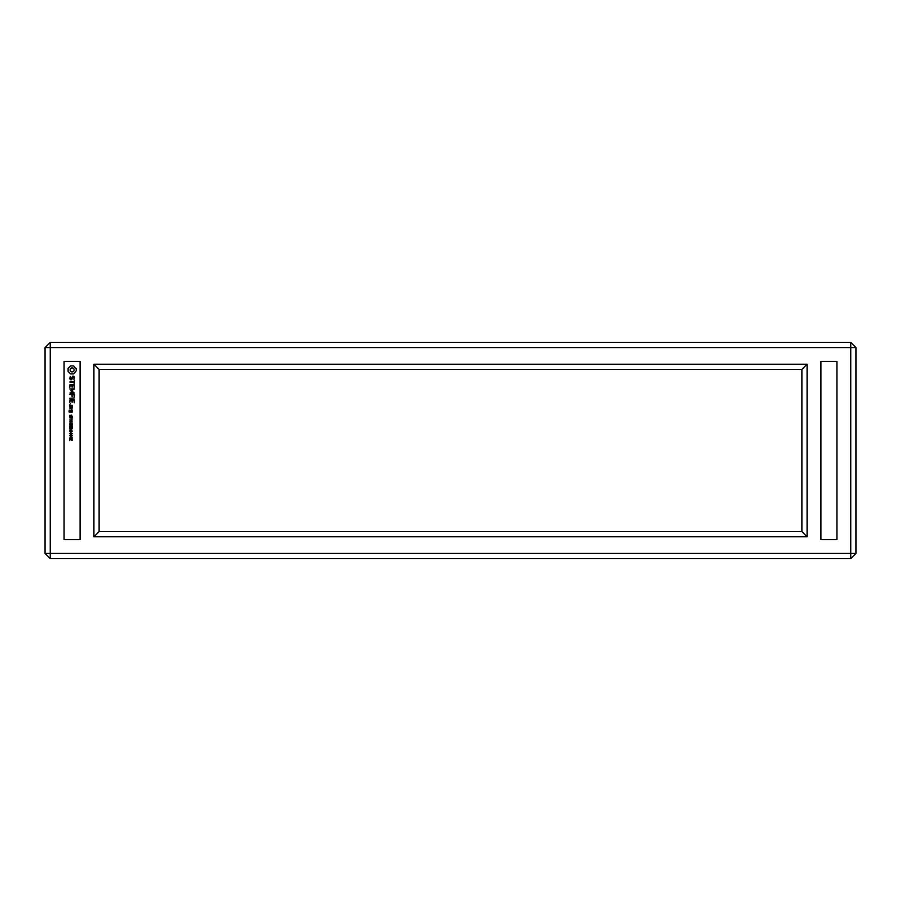 <?xml version="1.0" encoding="UTF-8"?>
<svg xmlns="http://www.w3.org/2000/svg" width="901" height="901" viewBox="0 0 901 901"><rect width="100%" height="100%" fill="white"/><g stroke="black" fill="none" stroke-linecap="round" stroke-linejoin="round"><path stroke-width="1.35" d="M50.242 558.62L850.758 558.62L855.95 553.428L855.95 347.572L850.758 342.38L50.242 342.38L45.05 347.572L45.05 553.428L50.242 558.62L50.242 553.428L850.758 553.428L850.758 558.62M855.95 553.428L850.758 553.428L850.758 347.572L50.242 347.572L50.242 553.428L45.05 553.428M64.084 539.586L64.084 361.414L80.076 361.414L80.076 539.586L64.084 539.586M93.918 364.218L93.918 536.782L807.082 536.782L807.082 364.218L93.918 364.218L99.11 369.41L99.11 531.59L801.89 531.59L801.89 369.41L99.11 369.41M820.924 539.586L820.924 361.414L836.916 361.414L836.916 539.586L820.924 539.586M50.242 342.38L50.242 347.572L45.05 347.572M850.758 342.38L850.758 347.572L855.95 347.572M93.918 536.782L99.11 531.59M807.082 364.218L801.89 369.41M807.082 536.782L801.89 531.59M69.681 438.843L71.584 440.24L72.103 439.756L71.427 438.9L72.012 439.024L72.159 440.398L69.985 439.192L69.681 440.589L69.681 438.843M71.652 437.03L72.339 437.965L69.681 437.965L71.652 437.03M72.407 435.622L71.055 436.501L69.614 435.622L70.988 434.755L72.407 435.622M72.407 433.584L71.055 434.462L69.614 433.572L70.988 432.705L72.407 433.584M70.819 431.534L70.515 432.424L70.819 431.534M72.339 428.628L70.098 429.878L72.339 431.129L69.681 431.129L71.922 430.791L69.681 430.047L71.922 428.955L69.681 428.628L72.339 428.628M72.339 426.252L72.339 428.144L72.035 426.59L71.202 426.59L71.202 428.031L70.897 426.59L69.985 426.59L69.681 428.178L69.681 426.252L72.339 426.252M72.339 423.785L72.046 425.554L69.996 425.632L69.681 423.785L72.339 423.785M70.819 422.456L70.515 423.346L70.819 422.456M72.339 419.934L70.143 421.668L72.339 421.995L69.681 421.995L71.911 420.271L69.681 419.934L72.339 419.934M72.339 417.546L71.584 419.483L70.819 417.895L69.681 417.895L72.339 417.546M70.515 415.316L69.974 416.408L70.717 416.589L71.596 415.068L72.215 416.701L71.573 416.983L71.663 415.406L70.976 416.814L69.805 416.746L69.85 415.26L70.515 415.316M72.125 407.804L71.798 409.876L71.066 408.333L69.737 408.063L72.125 407.804M72.125 407.331L69.996 407.331L69.737 405.518L72.125 405.259L72.125 407.331M72.125 410.124L72.125 412.196L69.017 411.937L69.264 410.124L69.996 410.394L69.535 411.667L70.56 411.667L70.819 410.124L72.125 410.124M69.873 404.324L70.492 403.716L69.873 404.324M74.479 399.931L74.22 402.837L73.961 400.202L72.373 400.202L72.114 402.308L71.855 400.202L70.255 400.202L69.737 402.556L69.996 399.672L74.479 399.931M74.209 398.005L69.737 398.276L74.209 398.005M74.479 394.278L74.22 397.183L73.961 394.548L72.373 394.548L72.114 396.654L71.843 394.548L69.737 394.289L74.479 394.278M71.573 390.797L74.22 392.949L70.008 392.937L73.263 392.408L70.796 390.797L73.251 389.187L69.737 388.928L74.479 388.928L71.573 390.797M74.22 384.547L74.22 387.712L73.961 385.076L72.373 385.076L72.114 387.182L71.855 385.076L70.255 385.076L69.737 387.43L69.996 384.547L74.22 384.547M73.961 381.754L74.479 380.436L74.22 383.849L73.961 382.272L69.737 382.013L73.961 381.754M72.452 376.213L73.826 376.213L74.479 377.328L73.916 379.49L73.95 377.463L72.823 376.742L71.765 379.726L70.368 379.726L69.737 378.634L70.289 376.449L70.255 378.476L71.393 379.197L72.452 376.213M75.267 368.025L76.123 368.374L76.337 370.66L73.645 373.915L70.582 373.915L68.104 371.426L68.104 368.374L70.582 365.896L73.645 365.896L75.267 368.025M69.918 435.622L72.103 435.645L69.918 435.622M69.918 433.572L72.103 433.595L69.918 433.572M69.985 424.889L70.841 425.182L70.897 424.123L69.985 424.123L69.985 424.889M71.202 424.765L71.979 425.103L72.035 424.123L71.202 424.765M71.584 419.134L72.035 417.895L71.123 417.895L71.584 419.134M71.855 406.801L71.855 405.788L70.255 405.788L70.255 406.801L71.855 406.801M71.855 411.667L71.855 410.653L71.089 410.653L71.089 411.667L71.855 411.667M74.062 370.728L74.062 369.083L72.936 367.946L71.292 367.946L70.165 369.083L70.165 370.728L71.292 371.854L72.936 371.854L74.062 370.728"/></g></svg>
